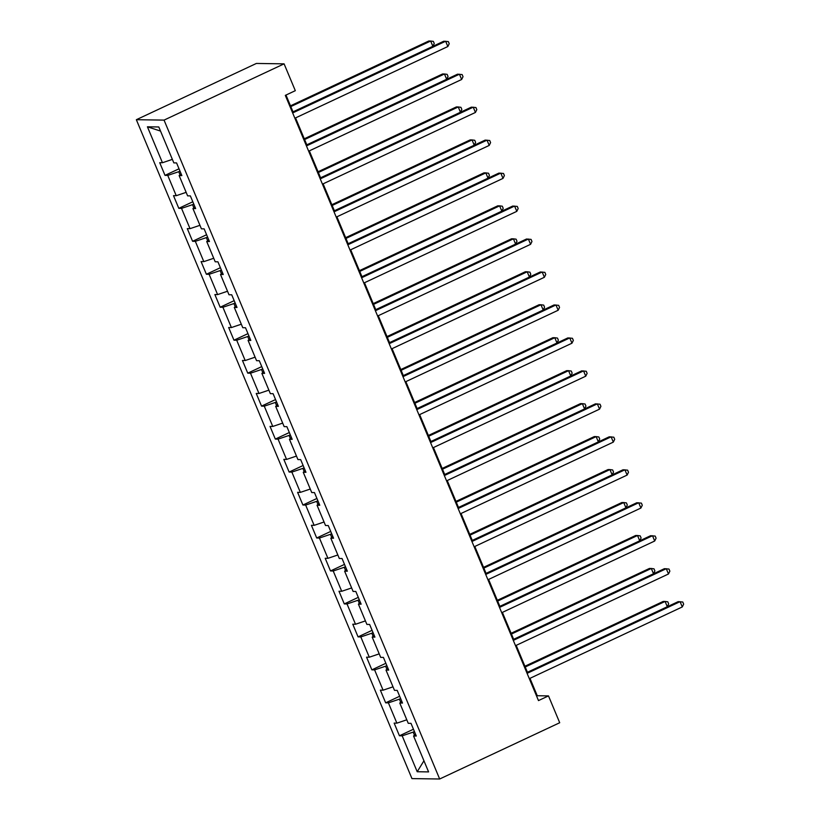 <?xml version="1.0" encoding="UTF-8"?>
<svg xmlns="http://www.w3.org/2000/svg" width="820" height="820" viewBox="0 0 820 820"><rect width="100%" height="100%" fill="white"/><g stroke="black" fill="none" stroke-linecap="round" stroke-linejoin="round"><path stroke-width="1.23" d="M136.345 119.71L411.958 778.6L439.663 779L164.051 120.109L136.345 119.71L256.383 63.447L284.089 63.847L164.051 120.109M415.627 734.423L413.557 735.981L416.293 736.022L410.994 723.342L408.257 723.312L399.77 703.017L402.507 703.058L397.198 690.378L394.471 690.337L385.984 670.053L388.711 670.094L383.411 657.414L380.675 657.373L372.188 637.089L374.924 637.13L369.625 624.45L366.888 624.409L358.401 604.125L361.138 604.166L355.829 591.486L353.102 591.445L344.615 571.161L347.342 571.191L342.042 558.512L339.306 558.481L330.819 538.186L333.555 538.227L328.256 525.548L325.519 525.507L317.032 505.222L319.769 505.263L314.46 492.584L311.733 492.543L303.246 472.258L305.973 472.299L300.673 459.62L297.937 459.579L289.45 439.294L292.186 439.335L286.877 426.656L284.151 426.615L275.663 406.33L278.4 406.361L273.091 393.682L270.354 393.651L261.877 373.366L264.604 373.397L259.304 360.718L256.568 360.687L248.081 340.392L250.817 340.433L245.508 327.754L242.781 327.713L234.294 307.428L237.021 307.469L231.722 294.79L228.985 294.749L220.498 274.464L223.235 274.505L217.935 261.826L215.199 261.785L206.712 241.5L209.448 241.541L204.139 228.862L201.412 228.821L192.925 208.536L195.652 208.567L190.353 195.888L187.616 195.857L179.129 175.562L181.866 175.603L176.566 162.924L173.83 162.883L158.803 126.967L147.415 126.803L160.525 131.077M413.557 735.981L428.593 771.907L417.206 771.743L402.179 735.827L399.442 735.786L413.454 729.226M147.415 126.803L162.452 162.729L159.715 162.688L165.015 175.367L167.751 175.408L176.238 195.693L173.502 195.652L178.811 208.331L181.538 208.372L190.025 228.657L187.298 228.616L192.597 241.295L195.334 241.336L203.821 261.621L201.084 261.58L206.384 274.259L209.12 274.3L217.607 294.585L214.871 294.554L220.18 307.233L222.907 307.264L231.394 327.559L228.667 327.518L233.966 340.197L236.703 340.238L245.19 360.523L242.453 360.482L247.753 373.161L250.489 373.202L258.976 393.487L256.24 393.446L261.549 406.125L264.276 406.166L272.763 426.451L270.036 426.41L275.335 439.089L278.072 439.13L286.559 459.415L283.822 459.374L289.132 472.053L291.858 472.094L300.345 492.379L297.609 492.348L302.918 505.028L305.655 505.058L314.132 525.353L311.405 525.312L316.704 537.992L319.441 538.033L327.928 558.317L325.191 558.276L330.501 570.956L333.228 570.997L341.714 591.281L338.988 591.24L344.287 603.92L347.024 603.961L355.511 624.245L352.774 624.204L358.073 636.884L360.81 636.925L369.297 657.209L366.56 657.179L371.87 669.858L374.596 669.889L383.083 690.184L380.357 690.143L385.656 702.822L388.393 702.853L396.88 723.148L394.143 723.107L399.442 735.786M284.089 63.847L295.313 90.682L285.309 95.376L538.484 700.587L548.488 695.903L537.254 695.739L529.966 678.324M400.631 698.568L399.391 699.152L400.713 702.309M401.831 701.459L399.77 703.017M396.88 723.148L406.792 719.806M388.393 702.853L399.391 699.152M386.835 665.604L385.595 666.188L386.917 669.345M388.044 668.495L385.984 670.053M383.083 690.184L393.005 686.832M374.596 669.889L385.595 666.188M373.049 632.64L371.808 633.214L373.131 636.381M374.258 635.52L372.188 637.089M369.297 657.209L379.209 653.868M360.81 636.925L371.808 633.214M359.252 599.676L358.022 600.25L359.344 603.407M360.462 602.556L358.401 604.125M355.511 624.245L365.423 620.904M347.024 603.961L358.022 600.25M345.466 566.702L344.226 567.286L345.548 570.443M346.675 569.592L344.615 571.161M341.714 591.281L351.636 587.94M333.228 570.997L344.226 567.286M331.68 533.738L330.439 534.322L331.762 537.479M332.889 536.628L330.819 538.186M327.928 558.317L337.84 554.976M319.441 538.033L330.439 534.322M317.883 500.774L316.653 501.358L317.965 504.515M319.093 503.664L317.032 505.222M314.132 525.353L324.054 522.002M305.655 505.058L316.653 501.358M304.097 467.81L302.857 468.384L304.179 471.551M305.306 470.7L303.246 472.258M300.345 492.379L310.257 489.038M291.858 472.094L302.857 468.384M290.311 434.846L289.07 435.42L290.393 438.587M291.52 437.726L289.45 439.294M286.559 459.415L296.471 456.074M278.072 439.13L289.07 435.42M276.514 401.872L275.274 402.456L276.596 405.613M277.724 404.762L275.663 406.33M272.763 426.451L282.685 423.11M264.276 406.166L275.274 402.456M262.728 368.908L261.488 369.492L262.81 372.649M263.938 371.798L261.877 373.366M258.976 393.487L268.888 390.146M250.489 373.202L261.488 369.492M248.942 335.944L247.701 336.528L249.024 339.685M250.141 338.834L248.081 340.392M245.19 360.523L255.102 357.182M236.703 340.238L247.701 336.528M235.145 302.98L233.905 303.564L235.227 306.721M236.355 305.87L234.294 307.428M231.394 327.559L241.316 324.207M222.907 307.264L233.905 303.564M221.359 270.016L220.119 270.59L221.441 273.757M222.568 272.906L220.498 274.464M217.607 294.585L227.519 291.243M209.12 274.3L220.119 270.59M207.573 237.052L206.332 237.626L207.655 240.783M208.772 239.932L206.712 241.5M203.821 261.621L213.733 258.279M195.334 241.336L206.332 237.626M193.776 204.077L192.536 204.662L193.858 207.819M194.986 206.968L192.925 208.536M190.025 228.657L199.947 225.315M181.538 208.372L192.536 204.662M179.99 171.113L178.75 171.698L180.072 174.855M181.199 174.004L179.129 175.562M176.238 195.693L186.15 192.351M167.751 175.408L178.75 171.698M162.452 162.729L172.364 159.377M548.488 695.903L559.711 722.738L439.663 779M527.444 672.287L516.18 645.361M513.648 639.323L502.383 612.396M639.723 540.8L637.519 535.511L640.215 535.87L641.107 537.981L639.723 540.8L499.862 606.349L488.597 579.432M625.937 507.836L623.723 502.547L626.429 502.906L627.31 505.017L625.937 507.836L486.065 573.385L474.811 546.468M612.15 474.862L609.936 469.583L612.643 469.942L613.524 472.053L612.15 474.862L472.279 540.421L461.014 513.494M458.493 507.457L447.228 480.53M584.568 408.934L582.354 403.655L585.06 404.014L585.941 406.125L584.568 408.934L444.696 474.483L433.442 447.566M570.781 375.97L568.567 370.681L571.274 371.04L572.155 373.151L570.781 375.97L430.91 441.519L419.645 414.602M556.985 343.006L554.781 337.717L557.477 338.076L558.358 340.187L556.985 343.006L417.113 408.555L405.859 381.638M543.199 310.032L540.985 304.753L543.691 305.112L544.572 307.223L543.199 310.032L403.327 375.591L392.073 348.664M529.412 277.068L527.198 271.789L529.904 272.148L530.786 274.259L529.412 277.068L389.541 342.627L378.276 315.7M515.616 244.104L513.412 238.825L516.108 239.184L516.989 241.295L515.616 244.104L375.744 309.652L364.49 282.736M501.83 211.14L499.616 205.861L502.322 206.209L503.203 208.331L501.83 211.14L361.958 276.688L350.693 249.772M488.033 178.176L485.829 172.887L488.525 173.245L489.417 175.357L488.033 178.176L348.172 243.724L336.907 216.808M334.386 210.771L323.121 183.844M460.461 112.237L458.247 106.959L460.953 107.317L461.834 109.429L460.461 112.237L320.589 177.796L309.324 150.87M446.664 79.273L444.46 73.995L447.156 74.353L448.048 76.465L446.664 79.273L306.803 144.822L295.538 117.906M432.878 46.309L430.664 41.031L433.37 41.389L434.251 43.501L432.878 46.309L293.007 111.858L285.985 95.058M414.418 731.532L413.178 732.116L414.5 735.274M417.206 771.743L423.94 760.786M402.179 735.827L413.178 732.116M536.587 696.057L537.254 695.739M165.015 175.367L179.016 168.807M178.811 208.331L192.813 201.771M192.597 241.295L206.599 234.735M206.384 274.259L220.395 267.699M220.18 307.233L234.182 300.663M233.966 340.197L247.968 333.627M247.753 373.161L261.764 366.601M261.549 406.125L275.551 399.565M275.335 439.089L289.337 432.529M289.132 472.053L303.133 465.493M302.918 505.028L316.92 498.457M316.704 537.992L330.706 531.432M330.501 570.956L344.502 564.396M344.287 603.92L358.289 597.36M358.073 636.884L372.075 630.324M371.87 669.858L385.871 663.288M385.656 702.822L399.658 696.252M292.658 112.934L445.639 41.236L447.853 46.525L294.872 118.223M292.34 112.186L443.774 41.215L448.345 41.594L449.227 43.716L447.853 46.525M290.803 106.579L430.664 41.031L428.798 41L290.485 105.821M306.454 145.909L459.436 74.21L461.639 79.489L308.658 151.188M306.137 145.15L457.56 74.179L462.131 74.569L463.023 76.68L461.639 79.489M320.241 178.873L473.222 107.174L475.436 112.453L322.455 184.151M319.923 178.114L471.356 107.143L475.928 107.533L476.809 109.644L475.436 112.453M304.589 139.543L444.46 73.995L442.585 73.964L304.271 138.785M318.375 172.507L458.247 106.959L456.371 106.928L318.068 171.759M334.027 211.837L487.018 140.138L489.222 145.417L336.241 217.115M333.709 211.078L485.143 140.107L489.714 140.497L490.596 142.608L489.222 145.417M347.823 244.801L500.805 173.102L503.008 178.391L350.027 250.09M347.506 244.042L498.929 173.082L503.511 173.461L504.392 175.572L503.008 178.391M361.61 277.765L514.591 206.066L516.805 211.355L363.824 283.054M361.292 277.016L512.726 206.046L517.297 206.425L518.178 208.536L516.805 211.355M334.375 210.76L474.247 145.212L472.033 139.923L470.167 139.902L331.854 204.723M474.247 145.212L475.62 142.393L474.739 140.281L472.033 139.923L332.172 205.471M345.958 238.446L485.829 172.887L483.954 172.866L345.64 237.687M359.744 271.41L499.616 205.861L497.75 205.83L359.437 270.651M375.396 310.729L528.387 239.04L530.591 244.319L377.61 316.018M375.088 309.981L526.512 239.009L531.083 239.389L531.965 241.51L530.591 244.319M373.541 304.374L513.412 238.825L511.536 238.794L373.223 303.615M389.192 343.703L542.174 272.004L544.388 277.283L391.396 348.982M388.875 342.944L540.298 271.973L544.88 272.363L545.761 274.474L544.388 277.283M387.327 337.338L527.198 271.789L525.323 271.758L387.009 336.579M402.979 376.667L555.96 304.968L558.174 310.247L405.193 381.946M402.661 375.909L554.095 304.938L558.666 305.327L559.547 307.438L558.174 310.247M401.123 370.302L540.985 304.753L539.119 304.722L400.806 369.553M416.765 409.631L569.756 337.932L571.96 343.211L418.979 414.91M416.457 408.872L567.881 337.901L572.452 338.291L573.344 340.402L571.96 343.211M414.91 403.276L554.781 337.717L552.905 337.696L414.592 402.517M430.561 442.595L583.543 370.896L585.757 376.185L432.765 447.884M430.244 441.836L581.667 370.876L586.249 371.255L587.13 373.366L585.757 376.185M428.696 436.24L568.567 370.681L566.692 370.66L428.378 435.481M444.348 475.559L597.329 403.86L599.543 409.149L446.562 480.848M444.03 474.811L595.463 403.84L600.035 404.219L600.916 406.33L599.543 409.149M442.492 469.204L582.354 403.655L580.488 403.624L442.175 468.445M458.134 508.533L611.125 436.834L613.329 442.113L460.348 513.812M457.827 507.775L609.25 436.804L613.821 437.193L614.713 439.305L613.329 442.113M458.493 507.447L598.354 441.898L596.15 436.619L594.274 436.588L455.961 501.409M598.354 441.898L599.738 439.089L598.846 436.978L596.15 436.619L456.279 502.168M471.93 541.497L624.912 469.798L627.126 475.077L474.134 546.776M471.613 540.739L623.036 469.768L627.618 470.157L628.499 472.269L627.126 475.077M470.065 535.132L609.936 469.583L608.061 469.553L469.747 534.374M485.717 574.461L638.698 502.762L640.912 508.041L487.931 579.74M485.399 573.703L636.832 502.732L641.404 503.121L642.285 505.233L640.912 508.041M483.861 568.096L623.723 502.547L621.857 502.527L483.544 567.348M499.513 607.425L652.495 535.726L654.698 541.015L501.717 612.704M499.195 606.667L650.619 535.706L655.19 536.085L656.082 538.197L654.698 541.015M497.648 601.07L637.519 535.511L635.643 535.491L497.33 600.312M513.299 640.389L666.281 568.691L668.495 573.979L515.513 645.678M512.982 639.641L664.415 568.67L668.987 569.049L669.868 571.161L668.495 573.979M513.648 639.313L653.519 573.764L651.305 568.475L649.43 568.455L511.126 633.276M653.519 573.764L654.893 570.956L654.011 568.834L651.305 568.475L511.434 634.034M527.086 673.353L680.077 601.654L682.281 606.943L529.3 678.642M526.768 672.605L678.201 601.634L682.773 602.013L683.654 604.135L682.281 606.943M527.434 672.277L667.306 606.728L665.092 601.449L663.226 601.419L524.913 666.24M667.306 606.728L668.679 603.92L667.798 601.808L665.092 601.449L525.23 666.998"/></g></svg>
